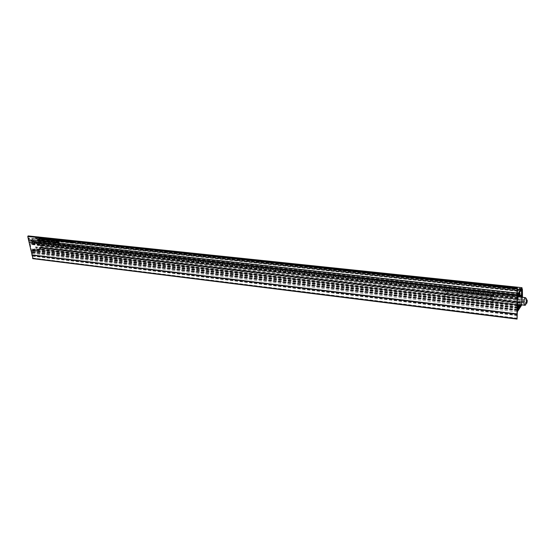<?xml version="1.0" encoding="UTF-8"?>
<svg xmlns="http://www.w3.org/2000/svg" width="555" height="555" viewBox="0 0 555 555"><rect width="100%" height="100%" fill="white"/><g stroke="black" fill="none" stroke-linecap="round" stroke-linejoin="round"><path stroke-width="0.42" stroke-dasharray="2.77 2.08" d="M32.974 258.63L32.169 253.406L40.952 249.035L40.82 248.411L32.502 252.546L517.371 310.536M70.721 242.639L72.754 242.299L71.748 242.015L70.561 242.618L70.429 241.973L72.337 241.432L72.407 241.82L70.589 241.987M69.007 241.723L67.204 241.89L68.036 242.216L67.342 242.57L69.174 241.737L69.042 241.092L67.37 241.938L67.911 241.571L66.85 241.411L68.882 241.078M63.7 241.897L65.164 241.397L63.534 241.772L63.402 241.127L64.824 240.634L63.568 241.252M41.778 241.716L43.311 240.863L41.07 241.64L41.778 241.716L41.646 241.078L40.938 241.002L42.222 240.78L39.87 241.161L40.501 240.586L39.523 241.113L41.167 241.383L42.374 240.787L41.986 240.447L43.172 240.232L41.646 241.078M44.442 242.008L45.448 241.619L44.927 241.397L46.183 241.314L43.734 241.931L44.442 242.008L44.31 241.37L43.595 241.293L45.836 240.516L44.31 241.37M48.507 241.453L47.14 242.035L48.507 241.453L48.368 240.815L47.009 241.39L48.368 240.815M46.46 241.973L47.938 241.48L46.308 241.848L46.176 241.21L47.605 240.717L46.329 241.335M56.423 243.25L56.291 242.604M56.666 242.341L54.869 242.868L56.666 242.341L56.527 241.696L54.737 242.223L56.527 241.696M54.695 242.126L52.905 242.292L53.71 242.618L53.003 242.972L54.855 242.147L54.723 241.501L53.03 242.341L53.578 241.973L52.538 241.827L54.563 241.487M51.573 241.786L49.777 242.306L51.573 241.786L51.435 241.148L49.645 241.668L51.435 241.148M61.591 241.543L62.132 240.974L60.849 241.21L60.897 241.591L61.591 241.543L61.459 240.905L60.474 240.801L62 240.329L62.278 240.544L61.459 240.905M59.052 241.383L60.245 240.787L58.566 241.619L59.052 241.383L58.92 240.738L58.275 240.96L60.113 240.142L58.92 240.738M58.011 240.544L56.319 241.009L56.881 240.426L56.145 241.078L58.011 240.544L57.88 239.906L56.679 240.502L55.812 240.301L57.88 239.906M52.128 240.925L54.626 240.35L53.655 240.079L52.128 240.925L51.844 240.273L53.523 239.441L54.494 239.711L51.997 240.287M45.593 239.219L43.956 239.684L44.733 239.129L43.096 239.587L43.72 239.018L42.756 239.538L43.783 239.753L45.593 239.219L45.461 238.588L44.261 239.17L42.617 238.907L43.588 238.386L42.964 238.955L45.461 238.588M59.336 242.632L57.158 243.125L58.469 242.972L57.651 243.478L59.336 242.632L59.205 241.987L57.519 242.833L58.337 242.327L57.026 242.479L59.205 241.987M47.668 240.419L48.667 240.037L48.146 239.815L49.395 239.732L46.96 240.343L47.668 240.419L47.536 239.788L46.828 239.711L49.048 238.941L47.536 239.788M51.275 240.544L52.475 239.954L50.789 240.787L51.275 240.544L51.143 239.906L50.498 240.128L50.762 239.864L52.336 239.316L51.143 239.906M517.593 295.066L30.046 241.335L38.427 237.297L38.295 236.673M521.991 288.551L38.427 237.297M40.147 240.544L38.503 241.016L39.294 240.454L37.65 240.919L38.281 240.343L37.303 240.87L38.33 241.085L40.147 240.544L40.015 239.913L38.801 240.502L37.164 240.239L38.149 239.711L37.511 240.287L40.015 239.913M50.678 240.37L51.233 239.809L49.707 240.273L50.678 240.37L49.825 239.406L51.102 239.17L50.54 239.739M46.016 240.017L47.897 239.739L47.175 239.469L46.016 240.017L45.878 239.378L47.945 238.962L45.878 239.378M43.373 238.983L40.883 239.351L41.507 238.782L40.702 239.42L42.166 239.566L43.373 238.983L43.234 238.345L42.034 238.934L40.397 238.671L41.375 238.15L40.744 238.719L42.381 238.255L41.604 238.81L43.234 238.345M45.01 240.135L46.009 239.753L45.496 239.531L46.738 239.448L44.303 240.058L45.01 240.135L44.879 239.503L44.171 239.427L46.391 238.657L44.879 239.503M55.819 240.384L54.702 240.53L54.702 240.925L56.215 240.509L55.098 240.461L55.819 240.384L55.687 239.746L54.896 239.774L56.083 239.864L54.293 240.114L55.687 239.746M58.879 240.717L57.484 241.085L59.274 240.835L58.081 240.738L58.879 240.717L58.747 240.072L57.949 240.1L58.872 239.996L58.358 240.558L57.352 240.44L58.747 240.072M61.168 240.884L59.385 241.404L61.168 240.884L61.036 240.246L59.253 240.766L61.036 240.246M64.234 241.21L62.167 241.605L63.11 241.682L62.562 242.056L64.234 241.21L64.103 240.572L62.271 241.39L62.979 241.036L62.236 241.106L62.361 240.752L64.103 240.572M50.838 242.438L52.864 242.091L51.886 241.82L50.678 242.417L50.547 241.779L52.454 241.245L52.496 241.626L50.699 241.793M54.952 242.799L54.272 242.722L56.076 242.278L55.056 242.167L55.639 242.32L53.828 242.764L54.806 242.868L54.82 242.153L53.696 242.119L55.5 241.675L54.924 241.522L55.944 241.633L54.133 242.077L54.82 242.153M57.505 242.812L57.574 242.424L55.778 242.979L57.505 242.812L57.373 242.167L56.638 242.438L57.297 241.855L55.646 242.334L57.442 241.786L57.373 242.167M55.923 243.194L55.791 242.549M46.981 242.244L46.849 241.605M49.978 241.612L47.959 241.959L48.993 242.105L48.438 242.473L50.137 241.633L49.846 240.974L48.306 241.827L48.854 241.46L47.827 241.321L49.846 240.974M42.791 241.591L44.865 241.175L42.791 241.591L42.652 240.953L44.469 240.37L43.644 241.064L42.652 240.953M66.76 241.557L65.358 241.931L67.162 241.682L65.955 241.585L66.76 241.557L66.628 240.912L65.823 240.939L66.753 240.835L66.253 241.404L65.233 241.286L66.628 240.912M71.38 241.973L69.306 242.375L70.194 242.577L71.38 241.973L71.248 241.328L70.062 241.931L69.174 241.723L69.493 241.515L71.248 241.328M72.809 242.875L74.37 242.479L73.156 242.32L74.155 242.5L72.809 242.875L72.351 242.022L74.245 241.827L72.677 242.223M37.761 236.929L29.429 240.932L28.118 235.91M517.343 294.566L29.429 240.932M42.09 240.135L41.028 240.745L39.384 240.475L40.369 239.947L39.731 240.53L42.09 240.135L42.36 241.418M517.315 315.601L32.773 256.16M517.239 315.462L32.585 256.049M517.315 315.087L32.689 255.786M517.315 311.806L32.169 253.406M521.804 304.903L40.952 249.035M521.936 304.702L521.936 303.849L40.82 248.411M521.936 303.849L521.291 304.841M517.322 310.078L31.892 252.157L31.808 251.776L517.322 309.558M517.572 308.309L32.148 250.916L35.624 249.195L519.404 305.514M517.329 304.813L35.02 248.8L32.627 249.986L32.419 249.042L31.947 249.278L32.155 250.215L31.531 250.52L30.067 243.839L30.692 243.541L30.9 244.491L31.371 244.255L31.163 243.312L33.571 242.147L519.182 295.843M517.898 306.95L32.627 249.986M517.322 305.583L32.419 249.042M517.322 305.992L31.947 249.278M517.322 307.29L32.155 250.215M517.322 307.824L31.531 250.52M517.336 298.597L30.067 243.839M517.662 298.104L30.692 243.541M517.336 299.381L30.9 244.491M517.912 299.041L31.371 244.255M517.912 297.73L31.163 243.312M519.043 294.559L33.904 241.286L30.407 242.979L517.399 297.32M517.336 296.849L29.79 242.577L29.706 242.195L517.336 296.321M517.343 291.222L28.902 238.518M517.267 291.07L28.714 238.4M517.343 290.695L28.818 238.137M33.904 241.286L33.571 242.147M35.02 248.8L35.624 249.195M32.148 250.916L31.808 251.776M31.892 252.157L32.502 252.546M30.046 241.335L29.706 242.195M29.79 242.577L30.407 242.979M39.995 240.53L39.863 239.899M38.503 241.016L38.371 240.377M39.294 240.454L39.155 239.822M39.141 240.44L39.003 239.802M37.65 240.919L37.511 240.287M38.434 240.364L38.302 239.725M38.281 240.343L38.149 239.711M37.469 240.988L37.338 240.357M38.226 240.898L38.087 240.259M38.33 241.085L38.191 240.447M38.649 241.085L38.51 240.447M38.996 241.016L38.857 240.384M38.781 241.12L38.649 240.481M38.94 241.141L38.801 240.502M51.497 240.572L51.365 239.933M51.643 240.495L51.511 239.857M51.421 240.475L51.289 239.836M52.475 239.954L52.336 239.316M52.316 239.933L52.184 239.302M51.268 240.454L51.129 239.815M51.039 240.433L50.907 239.795M50.893 240.502L50.762 239.864M51.116 240.53L50.984 239.892M50.637 240.766L50.498 240.128M50.789 240.787L50.658 240.149M51.275 240.183L51.143 239.545M51.233 239.809L51.102 239.17M49.964 240.044L49.825 239.406M49.707 240.273L49.575 239.635M49.992 240.419L49.86 239.781M48.667 240.037L48.535 239.399M48.202 240.037L48.07 239.399M48.146 239.815L48.014 239.177M49.006 239.656L48.868 239.025M49.09 239.843L48.958 239.205M49.249 239.857L49.111 239.226M49.18 239.573L49.048 238.941M48.001 239.795L47.869 239.156M48.008 240.114L47.876 239.482M48.243 240.121L48.112 239.489M47.716 240.329L47.584 239.691M47.126 240.259L46.995 239.628M46.96 240.343L46.828 239.711M46.079 240.273L45.94 239.642M47.009 240.121L46.87 239.489M47.106 239.926L46.967 239.288M47.897 239.739L47.758 239.108M47.813 239.427L47.681 238.796M47.175 239.469L47.043 238.837M46.71 239.621L46.571 238.99M46.606 239.871L46.467 239.24M59.177 242.611L59.045 241.966M58.629 242.889L58.49 242.244M58.525 242.542L58.386 241.897M58.296 242.514L58.164 241.876M58.414 242.917L58.282 242.271M57.158 243.125L57.026 242.479M57.387 243.152L57.255 242.507M58.469 242.972L58.337 242.327M57.491 243.458L57.359 242.812M57.651 243.478L57.519 242.833M43.221 238.962L43.082 238.331M41.736 239.441L41.604 238.81M42.513 238.886L42.381 238.255M42.36 238.872L42.229 238.241M40.883 239.351L40.744 238.719M41.66 238.796L41.528 238.164M41.507 238.782L41.375 238.15M40.702 239.42L40.57 238.789M41.452 239.33L41.32 238.699M41.563 239.51L41.424 238.879M41.882 239.51L41.743 238.879M42.222 239.448L42.09 238.816M42.014 239.545L41.882 238.914M42.166 239.566L42.034 238.934M45.586 239.836L45.309 238.567M43.956 239.684L43.824 239.045M44.733 239.129L44.601 238.49M44.58 239.108L44.449 238.477M43.096 239.587L42.964 238.955M43.88 239.032L43.741 238.4M43.72 239.018L43.588 238.386M42.922 239.656L42.791 239.025M43.678 239.566L43.54 238.934M43.783 239.753L43.651 239.115M44.102 239.746L43.97 239.115M44.449 239.684L44.317 239.052M44.24 239.788L44.102 239.156M44.393 239.802L44.261 239.17M46.009 239.753L45.878 239.115M45.545 239.753L45.413 239.115M45.496 239.531L45.357 238.893M46.349 239.371L46.211 238.74M46.433 239.559L46.301 238.921M46.585 239.573L46.453 238.941M46.523 239.295L46.391 238.657M45.343 239.51L45.212 238.879M45.35 239.829L45.212 239.198M45.059 240.037L44.92 239.406M44.469 239.975L44.338 239.344M44.303 240.058L44.171 239.427M52.85 240.572L52.711 239.933M53.114 240.752L52.975 240.114M54.397 240.523L54.265 239.885M54.355 240.142L54.223 239.503M53.606 240.197L53.474 239.559M53.814 240.1L53.682 239.462M53.655 240.079L53.523 239.441M51.976 240.912L51.844 240.273M55.847 240.655L55.715 240.017M54.702 240.53L54.57 239.892M54.425 240.752L54.293 240.114M54.702 240.925L54.57 240.287M55.431 240.87L55.299 240.232M55.979 240.69L55.84 240.044M55.944 240.315L55.812 239.677M55.028 240.412L54.896 239.774M55.098 240.461L54.966 239.822M57.852 240.53L57.72 239.892M57.075 240.898L56.943 240.259M56.319 241.009L56.187 240.37M56.228 240.856L56.097 240.218M57.04 240.44L56.908 239.802M56.881 240.426L56.749 239.788M56.145 241.078L56.013 240.44M56.874 241.016L56.742 240.377M56.659 241.127L56.527 240.481M56.818 241.141L56.679 240.502M58.913 240.981L58.774 240.343M57.762 240.863L57.63 240.218M57.484 241.085L57.352 240.44M57.769 241.258L57.637 240.613M58.49 241.196L58.358 240.558M59.038 241.016L58.906 240.377M59.003 240.641L58.872 239.996M58.081 240.738L57.949 240.1M58.157 240.787L58.025 240.149M59.274 241.404L59.142 240.766M59.42 241.335L59.288 240.69M59.198 241.307L59.066 240.669M60.245 240.787L60.113 240.142M60.086 240.766L59.954 240.128M59.038 241.293L58.906 240.648M58.809 241.265L58.677 240.627M58.663 241.342L58.532 240.697M58.892 241.363L58.761 240.724M58.407 241.605L58.275 240.96M58.566 241.619L58.435 240.981M61.015 240.87L60.884 240.225M60.176 241.272L60.044 240.627M59.663 241.37L59.531 240.731M59.6 241.349L59.468 240.71M59.385 241.404L59.253 240.766M59.482 241.439L59.35 240.801M59.995 241.376L59.864 240.731M59.822 241.467L59.69 240.821M59.975 241.48L59.843 240.835M62.188 241.356L62.056 240.71M62.132 240.974L62 240.329M60.849 241.21L60.717 240.565M60.606 241.439L60.474 240.801M60.897 241.591L60.766 240.946M64.075 241.196L63.943 240.551M63.305 241.571L63.173 240.925M62.548 241.682L62.417 241.036M62.444 241.529L62.313 240.884M63.256 241.106L63.124 240.468M63.097 241.092L62.965 240.447M62.368 241.751L62.236 241.106M63.11 241.682L62.979 241.036M62.403 242.035L62.271 241.39M62.562 242.056L62.431 241.411M51.414 241.772L51.282 241.127M50.567 242.174L50.429 241.529M50.054 242.271L49.915 241.633M49.992 242.257L49.86 241.612M49.777 242.306L49.645 241.668M49.874 242.348L49.742 241.702M50.387 242.278L50.248 241.64M50.207 242.369L50.075 241.723M50.366 242.382L50.227 241.744M51.06 242.327L50.921 241.682M51.331 242.5L51.199 241.862M52.628 242.271L52.496 241.626M52.586 241.883L52.454 241.245M51.83 241.938L51.698 241.3M52.045 241.841L51.906 241.196M51.886 241.82L51.754 241.182M50.678 242.417L50.547 241.779M54.473 242.237L54.341 241.598M54.196 242.063L54.064 241.418M52.905 242.292L52.767 241.654M52.947 242.681L52.815 242.035M53.71 242.618L53.578 241.973M53.003 242.972L52.871 242.327M53.162 242.986L53.03 242.341M54.855 242.147L54.723 241.501M54.272 242.722L54.133 242.077M56.076 242.278L55.944 241.633M55.056 242.167L54.924 241.522M54.91 242.237L54.778 241.598M55.778 242.979L55.5 241.675M53.828 242.764L53.696 242.119M54.806 242.868L54.667 242.23M56.506 242.32L56.374 241.682M55.66 242.729L55.528 242.084M55.146 242.826L55.007 242.188M55.084 242.812L54.952 242.167M54.869 242.868L54.737 242.223M54.966 242.903L54.834 242.257M55.479 242.833L55.347 242.195M55.299 242.924L55.167 242.278M55.458 242.944L55.327 242.299M57.574 242.424L57.442 241.786M56.36 242.681L56.228 242.042M55.937 242.993L55.798 242.348M56.811 242.57L56.679 241.925M57.429 242.5L57.297 241.855M57.588 242.66L57.456 242.015M56.776 243.083L56.638 242.438M56.936 243.104L56.797 242.459M56.416 243.159L56.277 242.514M56.131 243.215L55.993 242.57M56.138 243.298L56.006 242.653M55.916 243.104L55.778 242.466M55.632 243.159L55.493 242.514M55.639 243.243L55.507 242.597M47.099 241.848L46.967 241.21M47.23 241.751L47.092 241.113M47.175 241.647L47.043 241.009M46.981 240.912L47.113 241.557L46.974 240.925M47.182 241.501L47.043 240.863M47.598 241.432L47.466 240.794M47.723 241.522L47.591 240.884M47.938 241.48L47.806 240.842M47.737 241.356L47.605 240.717M47.015 241.487L46.884 240.849M46.891 241.591L46.752 240.946M46.946 241.696L46.814 241.057M47.009 241.779L46.87 241.141L47.002 241.786M46.939 241.834L46.807 241.196M46.613 241.897L46.474 241.258M46.523 241.814L46.384 241.175M46.308 241.848L46.176 241.21M46.967 242.167L46.828 241.529M46.689 242.216L46.558 241.571M46.71 242.292L46.571 241.654M48.347 241.439L48.216 240.801M47.14 242.035L47.009 241.39M47.3 242.049L47.161 241.411M49.756 241.723L49.624 241.085M49.485 241.55L49.353 240.912M48.195 241.786L48.056 241.141M48.229 242.167L48.098 241.522M48.993 242.105L48.854 241.46M48.285 242.452L48.146 241.814M48.438 242.473L48.306 241.827M50.137 241.633L49.999 240.995M45.448 241.619L45.316 240.981M44.983 241.619L44.844 240.981M44.927 241.397L44.795 240.759M45.788 241.238L45.656 240.599M45.878 241.425L45.739 240.787M46.03 241.439L45.898 240.801M45.968 241.154L45.836 240.516M44.782 241.376L44.643 240.738M44.782 241.702L44.65 241.064M45.024 241.702L44.886 241.064M44.49 241.911L44.358 241.272M43.901 241.848L43.769 241.21M43.734 241.931L43.595 241.293M42.846 241.855L42.714 241.217M43.783 241.702L43.644 241.064M43.88 241.501L43.748 240.87M44.678 241.321L44.539 240.683M44.601 241.002L44.469 240.37M43.963 241.043L43.824 240.405M43.484 241.196L43.352 240.558M43.38 241.453L43.248 240.815M42.791 241.328L42.652 240.69M42.319 241.328L42.187 240.69M42.27 241.106L42.138 240.468M43.13 240.946L42.992 240.308M43.214 241.134L43.075 240.495M43.366 241.148L43.234 240.516M43.311 240.863L43.172 240.232M42.124 241.085L41.986 240.447M42.124 241.411L41.986 240.773M41.826 241.619L41.694 240.981M41.243 241.557L41.105 240.919M41.07 241.64L40.938 241.002M42.374 240.787L42.242 240.155M40.73 241.258L40.591 240.62M41.514 240.697L41.382 240.058M41.361 240.676L41.223 240.044M39.87 241.161L39.731 240.53M40.654 240.599L40.522 239.968M40.501 240.586L40.369 239.947M39.696 241.231L39.558 240.599M40.446 241.141L40.314 240.502M40.557 241.328L40.418 240.69M40.876 241.328L40.737 240.69M41.223 241.258L41.084 240.627M41.008 241.363L40.876 240.724M41.167 241.383L41.028 240.745M64.338 241.772L64.207 241.127M64.325 241.036L64.456 241.682L64.331 241.03M64.401 241.564L64.269 240.925M64.325 241.48L64.193 240.842L64.331 241.474M64.394 241.425L64.262 240.78M64.817 241.349L64.685 240.703M64.949 241.439L64.817 240.801M65.164 241.397L65.032 240.752M64.956 241.272L64.824 240.634M64.234 241.411L64.103 240.766M64.172 241.619L64.04 240.974M64.172 241.758L64.04 241.113M63.846 241.82L63.714 241.175M63.742 241.73L63.617 241.092M63.534 241.772L63.402 241.127M66.801 241.827L66.669 241.182M65.636 241.702L65.504 241.064M65.358 241.931L65.233 241.286M65.65 242.105L65.518 241.46M66.385 242.049L66.253 241.404M66.933 241.862L66.801 241.217M66.884 241.48L66.753 240.835M65.955 241.585L65.823 240.939M66.031 241.633L65.899 240.988M68.792 241.834L68.66 241.189M68.501 241.654L68.376 241.009M67.204 241.89L67.072 241.245M67.266 242.278L67.134 241.633M68.036 242.216L67.911 241.571M67.342 242.57L67.21 241.925M67.502 242.584L67.37 241.938M69.306 242.375L69.042 241.092M71.213 241.959L71.089 241.314M70.443 242.334L70.312 241.689M69.687 242.445L69.555 241.8M69.576 242.292L69.451 241.647M70.388 241.869L70.256 241.224M70.228 241.855L70.097 241.21M69.507 242.521L69.382 241.869M70.242 242.452L70.117 241.807M70.027 242.563L69.902 241.918M70.194 242.577L70.062 241.931M70.943 242.521L70.811 241.876M71.234 242.701L71.102 242.056M72.538 242.466L72.407 241.82M72.462 242.077L72.337 241.432M71.706 242.14L71.574 241.487M71.907 242.035L71.775 241.383M71.748 242.015L71.616 241.37M70.561 242.618L70.429 241.973M74.169 242.632L74.037 241.987M74.044 242.251L73.919 241.598M73.156 242.32L73.024 241.675M73.211 242.375L73.08 241.73M73.898 242.32L73.766 241.675M73.995 242.625L73.864 241.973M72.962 242.799L72.837 242.153M72.691 242.639L72.559 241.994M72.483 242.667L72.351 242.022M49.208 240.981L48.042 241.293L49.208 240.981L49.374 241.911L49.242 241.272M49.374 241.911L48.382 242.091L48.25 241.453M48.382 242.091L48.216 241.161M48.347 241.8L49.34 241.619M53.12 240.044L54.279 239.732L52.905 239.885L53.259 240.683L53.086 239.753M53.218 240.391L54.203 240.211L54.071 239.573M54.203 240.211L54.112 239.864M54.244 240.502L53.259 240.683M68.23 241.085L67.072 241.39L68.23 241.085L68.418 242.022L68.286 241.376M68.418 242.022L67.419 242.202L67.287 241.557M67.419 242.202L67.231 241.265M67.363 241.911L68.362 241.73M51.344 241.786L52.51 241.474L51.129 241.633L51.476 242.431L51.31 241.494M51.442 242.133L52.434 241.959L52.295 241.314M52.434 241.959L52.336 241.612M52.468 242.251L51.476 242.431M53.918 241.494L52.753 241.807L53.918 241.494L54.092 242.431L53.96 241.786M54.092 242.431L53.1 242.604L52.968 241.966M53.1 242.604L52.926 241.668M53.058 242.313L54.05 242.133M71.248 241.98L72.407 241.675L71.019 241.814L71.38 242.632L71.186 241.689M71.317 242.334L72.316 242.153L72.185 241.508M72.316 242.153L72.247 241.8M72.372 242.452L71.38 242.632M60.911 240.877L62.07 240.558L60.703 240.71L61.043 241.522L60.877 240.586M61.008 241.224L61.987 241.05L61.855 240.405M61.987 241.05L61.896 240.69M62.028 241.335L61.043 241.522M50.005 239.711L51.164 239.392L49.804 239.552L50.137 240.35L49.985 239.42M50.116 240.058L51.088 239.878L50.956 239.247M51.088 239.878L50.984 239.531M51.122 240.162L50.137 240.35M43.581 240.794L44.504 240.572L43.401 240.662L43.72 241.432L43.512 240.579M43.644 241.21L44.428 241.085L44.296 240.454M44.428 241.085L44.393 240.662M44.525 241.3L43.72 241.432M46.807 239.219L47.723 238.997L46.62 239.087L46.939 239.85L46.731 239.004M46.863 239.635L47.647 239.51L47.515 238.879M47.647 239.51L47.612 239.087M47.744 239.725L46.939 239.85M54.577 239.982L55.549 240.086L54.577 239.982L54.709 240.62L55.68 240.724L55.549 240.086M55.68 240.724L55.285 240.835L55.153 240.19M55.285 240.835L54.709 240.211M57.637 240.308L58.615 240.412L57.637 240.308L57.769 240.953L58.747 241.057L58.615 240.412M58.747 241.057L58.351 241.161L58.219 240.523M58.351 241.161L57.776 240.537M65.518 241.154L66.503 241.258L65.518 241.154L65.65 241.8L66.635 241.904L66.503 241.258M66.635 241.904L66.239 242.008L66.107 241.363M66.239 242.008L65.656 241.383M42.895 241.141L43.574 240.988L42.721 241.036L43.026 241.772L42.804 240.974M42.936 241.612L43.554 241.515L43.415 240.877M43.554 241.515L43.491 241.05M43.63 241.689L43.026 241.772M46.12 239.559L46.8 239.406L45.954 239.462L46.252 240.197L46.03 239.399M46.162 240.031L46.78 239.933L46.641 239.302M46.78 239.933L46.717 239.469M46.856 240.107L46.252 240.197M39.072 238.074L37.934 239.226L39.87 247.53L41.105 247.155L39.072 238.074M521.117 297.161L520.861 300.491L519.619 302.378L35.575 246.954L37.934 245.789L38.281 244.908L37.768 242.507L520.486 295.85M519.917 302.808L36.29 247.315L35.714 247.599L519.619 303.266L519.952 302.78L519.993 304.688M36.29 247.315L36.692 249.16L33.89 250.548L32.488 251.762L32.537 252.275L38.441 249.361L41.056 247.821L41.403 247.093L40.702 242.348L39.044 237.54L30.234 241.474L30.282 241.994L34.847 240.357L35.291 241.959L34.604 242.507L518.967 296.162M517.496 308.462L33.626 251.2M520.715 305.444L38.441 249.361M521.048 304.813L521.54 303.876L39.967 248.362M521.54 303.876L522.352 301.948L522.512 297.313M522.526 295.385L40.702 242.348M522.401 289.342L39.44 237.942M521.79 288.85L38.85 237.575M521.214 289.703L37.754 238.102M520.576 290.647L36.124 238.643M518.266 295.059L31.489 241.432M520.874 295.274L37.116 242.001L34.75 243.152L519.716 297.001M37.116 242.001L37.768 242.507M521.45 297.196L521.589 302.718L522.206 302.066L522.248 297.286M519.619 303.266L519.619 302.378M35.714 247.599L35.575 246.954M34.75 243.152L34.604 242.507M38.912 238.442L522.095 290.099M39.044 238.525L522.033 290.196M40.182 242.618L521.457 295.732M40.848 246.926L522.109 301.774M40.779 247.114L522.054 302.038M39.107 245.449L521.443 299.887M38.205 241.286L521.464 294.157M494.262 296.356L493.61 294.101C492.75 294.559 492.25 296.294 492.125 299.291L492.771 301.538C493.631 301.074 494.13 299.346 494.262 296.356M446.706 294.608L447.385 291.652L446.893 290.272L444.999 292.305L490.821 297.501L492.236 295.572L491.584 298.632L492.278 299.846L490.87 301.788L445.138 296.474L446.706 294.608L492.278 299.846M493.86 296.904L493.457 295.496C492.916 295.78 492.604 296.863 492.528 298.743L492.93 300.144C493.471 299.853 493.784 298.77 493.86 296.904M522.255 299.762L521.887 299.575L521.513 300.886L521.88 302.579L522.255 299.762L526.73 300.269M522.248 301.261L526.404 301.733M521.88 302.579L526.757 303.141M521.513 302.392L526.397 302.954M521.513 300.886L526.404 301.441M521.887 299.575L526.771 300.123M490.544 304.75L490.44 295.489L444.534 290.334L444.826 299.36L490.544 304.75L490.87 301.788M444.826 299.36L445.138 296.474M444.999 292.305L444.923 289.87L444.534 290.334M490.821 297.501L490.793 295.01L490.44 295.489M444.923 289.87L490.793 295.01M445.214 298.888L490.897 304.265M517.309 318.223L33.189 258.068M517.35 288.003L28.388 236.201M39.488 240.78L39.349 240.142M38.677 240.752L38.538 240.121M38.67 240.669L38.531 240.031M37.782 240.683L37.643 240.044M37.629 240.662L37.49 240.031M42.714 239.212L42.575 238.574M41.902 239.184L41.771 238.553M41.896 239.101L41.757 238.47M41.008 239.115L40.876 238.483M40.855 239.094L40.723 238.463M44.934 239.448L44.802 238.816M44.123 239.42L43.991 238.789M44.116 239.337L43.977 238.705M43.228 239.351L43.089 238.719M43.075 239.337L42.936 238.699M57.422 240.745L57.29 240.107M56.478 240.724L56.346 240.079M56.277 240.731L56.138 240.086M60.613 241.064L60.481 240.426M63.645 241.411L63.513 240.766M62.694 241.39L62.562 240.745M62.493 241.397L62.361 240.752M51.011 241.973L50.873 241.328M56.104 242.528L55.965 241.883M56.492 242.715L56.36 242.07M57.331 242.806L57.2 242.16M41.715 241.023L41.576 240.384M40.904 240.995L40.765 240.357M40.89 240.912L40.758 240.273M40.002 240.919L39.863 240.287M39.849 240.905L39.71 240.266M70.79 242.174L70.658 241.529M69.833 242.153L69.701 241.508M69.625 242.16L69.493 241.515M39.044 238.109L522.193 289.62L39.162 238.109M521.117 299.214L38.281 244.908M520.861 300.491L37.934 245.789M519.993 302.954L36.477 247.44M517.329 304.653L36.797 248.89M519.397 305.285L36.692 249.16M518.065 307.553L33.89 250.548M518.016 307.63L33.848 250.603M517.531 308.379L33.633 251.144M517.322 309.426L32.488 251.762M517.322 309.808L32.391 252.025M517.322 309.981L32.419 252.15M517.322 310.113L32.599 252.268M522.109 303.002L41.056 247.821M522.352 301.948L41.403 247.093M517.51 295.232L30.234 241.474M517.413 295.607L30.136 241.737M517.378 295.773L30.164 241.862M517.364 295.919L30.345 241.98M518.238 295.107L31.517 241.474M31.933 241.737L518.044 295.392L31.906 241.723M518.46 295.426L31.968 241.73M519.945 293.22L34.785 240.37M519.848 293.359L34.972 240.495M519.355 295.329L35.291 241.959M519.251 295.704L35.187 242.223M38.108 238.83L521.679 290.73M37.934 239.226L521.554 291.292M39.107 238.074L522.213 289.564L39.093 238.067M39.176 238.199L522.172 289.724M41.084 247.079L522.206 301.962M41.105 247.155L522.206 302.066M41.077 247.239L522.179 302.184M41.014 247.266L522.151 302.225L41.028 247.266M39.974 247.509L521.638 302.676M39.682 247.343L521.52 302.482M525.231 297.619L525.786 299.901C525.627 302.954 525.155 304.716 524.378 305.201M446.574 290.452L492.236 295.572M517.329 304.723L35.229 248.765M32.287 252.587L517.461 310.64M30.192 243.021L517.482 297.425M38.246 240.294L38.378 240.932M37.379 240.204L37.518 240.835M37.164 240.239L37.303 240.87M38.017 240.336L38.156 240.967M51.372 239.371L51.504 240.01M49.589 239.58L49.728 240.218M47.876 239.281L48.008 239.92M49.041 239.136L49.173 239.767M49.263 239.101L49.395 239.732M47.647 239.316L47.779 239.954M45.732 239.489L45.864 240.128M47.002 239.385L47.14 240.024M47.945 238.962L48.077 239.6M46.412 239.108L46.544 239.739M41.479 238.726L41.611 239.358M40.619 238.636L40.751 239.267M40.397 238.671L40.536 239.302M41.25 238.768L41.389 239.399M43.699 238.962L43.831 239.6M42.832 238.872L42.971 239.51M42.617 238.907L42.756 239.538M43.477 239.004L43.609 239.635M45.219 238.997L45.35 239.635M46.384 238.851L46.516 239.482M46.606 238.816L46.738 239.448M44.99 239.038L45.122 239.67M54.494 239.711L54.626 240.35M55.882 239.892L56.013 240.53M54.307 240.086L54.439 240.724M56.083 239.864L56.215 240.509M56.034 240.273L56.166 240.919M55.812 240.301L55.951 240.939M58.948 240.218L59.08 240.856M57.366 240.412L57.498 241.057M59.142 240.197L59.274 240.835M62.278 240.544L62.41 241.182M60.488 240.738L60.62 241.383M62.257 240.939L62.389 241.585M62.035 240.967L62.167 241.605M52.725 241.453L52.864 242.091M52.538 241.827L52.669 242.466M57.713 241.945L57.845 242.59M57.491 241.98L57.623 242.625M56.339 242.563L56.471 243.208M55.944 242.604L56.076 243.25M55.84 242.507L55.972 243.152M55.444 242.556L55.583 243.194M46.891 241.571L47.029 242.209M46.509 241.605L46.648 242.251M47.827 241.321L47.959 241.959M44.65 240.863L44.788 241.501M45.822 240.71L45.961 241.349M46.044 240.676L46.183 241.314M44.421 240.898L44.56 241.536M42.499 241.071L42.638 241.709M43.783 240.967L43.914 241.605M44.726 240.537L44.865 241.175M43.186 240.683L43.325 241.321M41.993 240.572L42.124 241.21M43.158 240.419L43.297 241.057M43.387 240.384L43.519 241.023M41.764 240.613L41.902 241.245M40.466 240.537L40.605 241.175M39.606 240.447L39.738 241.078M39.384 240.475L39.523 241.113M40.244 240.572L40.383 241.21M66.829 241.064L66.961 241.702M65.247 241.252L65.372 241.897M67.03 241.043L67.162 241.682M66.85 241.411L66.982 242.056M69.389 241.702L69.521 242.348M72.622 241.654L72.754 242.299M74.245 241.827L74.37 242.479M74.023 241.848L74.155 242.5M49.423 241.141L49.555 241.779M48.042 241.293L48.174 241.938M52.905 239.885L53.037 240.523M54.279 239.732L54.411 240.37M68.459 241.252L68.584 241.897M67.072 241.39L67.204 242.035M51.129 241.633L51.261 242.271M52.51 241.474L52.642 242.119M54.14 241.654L54.272 242.292M52.753 241.807L52.891 242.445M71.019 241.814L71.144 242.459M72.407 241.675L72.538 242.32M60.703 240.71L60.835 241.356M62.07 240.558L62.202 241.203M49.804 239.552L49.943 240.19M51.164 239.392L51.296 240.031M43.401 240.662L43.533 241.3M44.504 240.572L44.643 241.21M46.62 239.087L46.752 239.718M47.723 238.997L47.855 239.635M54.494 240.065L54.626 240.71M57.553 240.391L57.685 241.036M65.434 241.231L65.559 241.876M42.721 241.036L42.86 241.675M43.574 240.988L43.713 241.626M45.954 239.462L46.086 240.093M46.8 239.406L46.932 240.044M519.952 302.78L36.359 247.301M517.322 310.141L32.537 252.275M521.839 288.78L39.044 237.54M517.357 295.94L30.282 241.994M519.973 293.2L34.847 240.357M520.979 295.191L37.338 241.959M39.87 247.53L521.589 302.718M493.61 294.101L518.495 296.87M446.893 290.272L493.457 295.496M491.994 300.033L492.93 300.144M492.771 301.538L517.329 304.383"/><path stroke-width="0.83" d="M521.291 304.841L517.461 310.64L517.572 308.309L519.404 305.514L519.161 305.028L517.898 306.95L517.905 305.645L517.322 307.824L517.336 298.597L517.662 298.104L517.912 299.041L517.912 297.73L519.431 294.601L517.586 297.348L517.336 296.321L517.593 295.066L521.991 288.551L521.991 287.684L517.343 294.566L517.35 288.003L517.017 288.489L517.073 319.09L517.315 311.806L521.804 304.903M521.991 287.684L37.761 236.929M517.01 293.033L28.485 239.774L32.974 258.63M517.087 293.179L28.666 239.892M517.066 313.922L31.968 254.898M516.989 314.296L31.864 255.161M517.905 305.645L517.322 305.583M519.431 294.601L519.043 294.559M517.253 287.622L28.118 235.91L27.764 236.492L28.485 239.774M522.248 297.286L522.227 289.564L521.554 291.292L521.45 297.196M519.993 304.688L518.245 308.545L517.496 308.462M518.245 308.545L517.649 310.155L521.048 304.813M522.512 297.313L522.401 289.342L521.79 288.85M522.158 288.891L521.214 289.703M521.589 289.738L520.576 290.647M520.756 290.66L517.669 295.246L517.635 295.975L518.266 295.059L518.46 295.426L519.973 293.2L519.938 295.78L518.967 296.162M519.716 297.001L520.979 295.191L521.124 295.919L520.486 295.85M521.124 295.919L521.117 297.161M519.633 296.994L519.633 296.238M521.457 295.732L522.255 295.822M527.132 300.31L526.771 300.123L526.404 301.441L526.757 303.141L527.132 300.31L526.73 300.269M526.404 301.733L527.125 301.816M516.982 318.73L32.572 258.38M519.161 305.028L517.329 304.813M517.017 288.489L27.764 236.492M519.986 304.959L517.329 304.653M519.91 305.347L519.397 305.285M518.439 307.595L518.065 307.553M518.412 307.678L518.016 307.63M518.252 308.469L517.531 308.379M520.014 295.399L519.355 295.329M519.938 295.78L519.251 295.704M527.25 300.872C526.938 299.138 526.612 299.644 526.279 302.392C526.591 304.119 526.917 303.613 527.25 300.872M523.823 302.926C523.982 299.866 524.454 298.097 525.231 297.619C526.66 298.285 526.972 299.922 526.154 302.524C526.043 304.744 525.453 305.638 524.378 305.201L523.823 302.926M517.073 319.09L32.828 258.658M519.265 304.945L517.329 304.723M522.255 288.822L521.839 288.78M518.495 296.87L525.231 297.619M517.329 304.383L524.378 305.201"/></g></svg>
